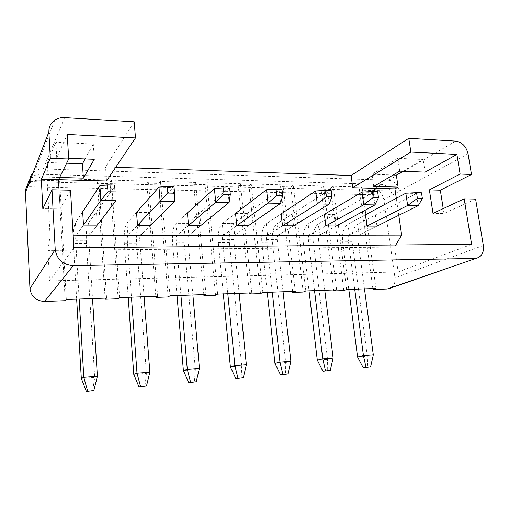<?xml version="1.0" encoding="UTF-8"?>
<svg xmlns="http://www.w3.org/2000/svg" width="509" height="509" viewBox="0 0 509 509"><rect width="100%" height="100%" fill="white"/><g stroke="black" fill="none" stroke-linecap="round" stroke-linejoin="round"><path stroke-width="0.38" stroke-dasharray="2.54 1.91" d="M203.829 294.596L193.706 184.36L205.051 184.659L207.036 182.776L240.401 183.711L238.225 185.55L249.365 292.968M215.542 295.233L205.051 184.659M260.493 293.598L249.009 185.836L238.225 185.55M292.605 291.428L280.561 186.682L290.817 186.956L293.286 185.181L323.489 186.02L320.867 187.757L333.719 289.958M303.199 292.045L290.817 186.956M343.81 290.575L330.64 188.025L320.867 187.757M372.855 288.558L359.29 188.788L373.237 189.163C378.893 189.933 382.437 193.452 383.869 199.719L394.978 277.85C395.455 282.533 393.998 285.937 390.607 288.062M168.148 296.957L158.776 183.425L146.827 183.1L155.811 296.314M118.113 298.77L110.008 182.12L97.397 181.783L105.096 298.128M402.95 171.266L423.125 159.502L397.841 158.312L372.034 174.237L393.164 175.001M455.765 141.127L388.596 180.224L43.189 168.931L64.618 117.63M134.217 121.81L105.554 166.92L115.74 167.276M85.111 158.954L93.281 144.034L55.875 142.278L47.324 162.511L66.628 163.204M68.645 158.318L56.741 157.854L67.239 134.44M58.535 179.677L47.095 179.365L48.094 177.132L59.623 177.463M376.946 226.111L359.08 234.961L376.946 226.111L375.387 214.887L357.63 224.157L347.965 224.113L349.397 234.98L359.08 234.961L357.63 224.157C353.303 227.319 351.49 233.192 352.19 241.781L367.32 356.179L357.56 356.936M375.387 214.887L365.437 214.785L347.965 224.113C343.715 227.294 341.933 233.205 342.627 241.845L348.799 289.417M348.143 239.09L357.802 239.045C357.642 237.035 358.069 235.673 359.08 234.961L349.397 234.98L366.983 226.072L349.397 234.98C348.404 235.692 347.984 237.067 348.143 239.09L354.722 289.207M336.309 225.964L319.652 235.037L336.309 225.964L334.827 214.461L318.278 223.973L308.136 223.928L309.485 235.063L319.652 235.037L318.278 223.973C314.257 227.211 312.577 233.23 313.245 242.023L327.541 359.278L317.292 360.079M334.827 214.461L324.367 214.346L308.136 223.928C304.197 227.186 302.55 233.237 303.211 242.087L309.027 290.836M308.333 239.275L318.469 239.224C318.316 237.162 318.71 235.769 319.652 235.037L309.485 235.063L325.824 225.926L309.485 235.063C308.562 235.794 308.18 237.194 308.333 239.275L314.537 290.639M293.534 225.811L278.232 235.126L293.534 225.811L292.147 214.009L276.953 223.782L266.296 223.731L267.549 235.145L278.232 235.126L276.953 223.782C273.263 227.103 271.736 233.268 272.366 242.278L285.74 362.535L274.949 363.375M292.147 214.009L281.127 213.888L266.296 223.731C262.695 227.071 261.206 233.281 261.83 242.348L267.25 292.331M266.5 239.465L277.157 239.415C277.011 237.302 277.367 235.871 278.232 235.126L267.549 235.145L282.482 225.773L267.549 235.145C266.71 235.896 266.36 237.334 266.5 239.465L272.283 292.153M248.443 225.652L234.674 235.209L248.443 225.652L247.17 213.532L233.497 223.572L222.28 223.521L223.432 235.234L234.674 235.209L233.497 223.572C230.183 226.982 228.821 233.307 229.413 242.551L241.737 365.965L230.373 366.855M247.17 213.532L235.54 213.405L222.28 223.521C219.067 226.95 217.757 233.319 218.329 242.615L223.305 293.903M222.503 239.663L233.714 239.612C233.58 237.442 233.898 235.979 234.674 235.209L223.432 235.234L236.793 225.614L223.432 235.234C222.681 236.004 222.369 237.48 222.503 239.663L227.809 293.738M200.858 225.487L188.807 235.304L200.858 225.487L199.7 213.029L187.745 223.356L175.923 223.305L176.96 235.33L188.807 235.304L187.745 223.356C184.85 226.861 183.679 233.351 184.22 242.831L195.367 369.585L183.386 370.514M199.7 213.029L187.42 212.896L175.923 223.305C173.149 226.829 172.023 233.364 172.551 242.901L177.024 295.557M176.165 239.873L187.98 239.822C187.853 237.595 188.133 236.087 188.807 235.304L176.96 235.33L188.546 225.442L176.96 235.33C176.311 236.119 176.044 237.633 176.165 239.873L180.937 295.417M65.216 300.692L58.529 180.74L38.474 180.205L40.962 174.25C37.882 174.18 35.134 174.962 32.722 176.598L31.068 177.978M27.721 185.111L30.4 182.534C32.767 180.924 35.458 180.148 38.474 180.205M97.295 225.118L89.361 235.502L97.295 225.118L96.43 211.935L82.668 211.789L75.389 222.827L76.146 235.533L89.361 235.502L88.566 222.891L75.389 222.827C73.646 226.556 72.978 233.453 73.391 243.525L76.655 299.139M47.095 179.365L50.073 235.839L73.201 235.788M398.789 215.294L396.314 198.294M106.515 180.988L105.554 166.92M150.549 225.309L140.439 235.4L150.549 225.309L149.531 212.495L136.546 212.355L127.027 223.076L127.937 235.425L140.439 235.4L139.504 223.133L127.027 223.076C124.737 226.696 123.833 233.408 124.304 243.207L128.211 297.301M59.057 189.965L60.107 208.894L42.832 208.684M60.107 208.894L70.522 190.213M475.603 199.095L443.994 213.494L433.006 213.366M443.994 213.494L443.224 208.607M158.776 183.425L160.475 181.484L195.621 182.457L193.706 184.36M110.008 182.12L111.388 180.116L148.45 181.147L146.827 183.1M58.529 180.74L59.547 178.672L98.695 179.76L97.397 181.783M388.596 180.224C394.392 181.051 398.038 184.703 399.54 191.174L392.178 195.189C390.708 188.814 387.107 185.225 381.375 184.423L40.962 174.25M330.64 188.025L333.312 186.294L362.096 187.096L359.29 188.788M249.009 185.836L251.242 184.01L282.972 184.894L280.561 186.682M383.869 199.719L392.178 195.189L27.69 186.714M468.051 153.801L399.54 191.174L29.675 181.579M33.11 172.697L34.797 171.298C37.252 169.643 40.052 168.854 43.189 168.931M395.811 244.982L394.596 247.043L47.967 250.428L49.551 280.917L73.9 247.705M47.967 250.428L50.073 235.839M48.094 177.132L47.324 162.511M56.741 157.854L55.875 142.278M49.551 280.917L398.159 271.959L394.596 247.043M398.159 271.959L471.62 244.339M425.072 172.125L423.125 159.502M75.676 240.331L88.846 240.273C88.751 237.919 88.922 236.335 89.361 235.502L76.146 235.533L83.482 225.067L76.146 235.533C75.733 236.367 75.58 237.964 75.676 240.331L79.162 299.05M96.43 211.935L88.566 222.891C86.683 226.594 85.951 233.44 86.384 243.442L94.712 377.43L81.319 378.473M127.295 240.095L139.759 240.044C139.651 237.754 139.873 236.208 140.439 235.4L127.937 235.425L137.525 225.264L127.937 235.425C127.396 236.24 127.186 237.792 127.295 240.095L131.462 297.18M149.531 212.495L139.504 223.133C137.086 226.728 136.119 233.396 136.609 243.13L146.433 373.396L133.772 374.382M399.73 171.139L397.841 158.312M373.733 186.415L372.034 174.237M94.286 159.311L93.281 144.034M106.566 298.07L98.695 179.76M66.323 299.508L59.547 178.672M157.637 296.244L148.45 181.147M119.602 297.606L111.388 180.116M375.96 288.45L362.096 187.096M346.642 289.494L333.312 186.294M336.627 289.85L323.489 186.02M305.82 290.951L293.286 185.181M295.29 291.333L282.972 184.894M262.879 292.49L251.242 184.01M251.796 292.885L240.401 183.711M217.661 294.1L207.036 182.776M205.98 294.52L195.621 182.457M169.968 295.805L160.475 181.484M88.846 240.273L92.511 298.573M97.397 376.285L94.712 377.43L92.663 390.867M82.668 211.789L75.389 222.827L88.566 222.891L115.021 186.027L99.891 185.651M139.759 240.044L144.085 296.734M149.843 372.219L146.433 373.396L144.925 386.426M136.546 212.355L127.027 223.076L139.504 223.133L173.149 187.458L174.364 201.539M158.961 187.108L173.149 187.458L174.002 186.568M187.98 239.822L192.892 294.991M199.426 368.376L195.367 369.585L194.349 382.221M187.42 212.896L175.923 223.305L187.745 223.356L227.733 188.814L229.107 202.461M214.404 188.483L227.733 188.814L229.661 187.974M233.714 239.612L239.147 293.337M246.362 364.743L241.737 365.965L241.151 378.238M235.54 213.405L222.28 223.521L233.497 223.572L279.091 190.08L280.605 203.333M266.538 189.768L279.091 190.08L281.961 189.297M277.157 239.415L283.049 291.765M290.874 361.295L285.74 362.535L285.549 374.465M281.127 213.888L266.296 223.731L276.953 223.782L327.491 191.276L329.132 204.147M315.656 190.983L327.491 191.276L331.206 190.538M318.469 239.224L324.767 290.276M333.128 358.024L327.541 359.278L327.707 370.876M324.367 214.346L308.136 223.928L318.278 223.973L373.192 192.408L374.936 204.923M362.007 192.128L373.192 192.408L377.64 191.708M357.802 239.045L364.469 288.858M373.307 354.913L367.32 356.179L367.803 367.466M365.437 214.785L347.965 224.113L357.63 224.157L416.407 193.477L418.245 205.655M405.826 193.216L416.407 193.477L421.509 192.816M381.375 184.423L373.237 189.163M483.334 245.51L394.978 277.85M86.384 243.442L73.391 243.525M136.609 243.13L124.304 243.207M184.22 242.831L172.551 242.901M229.413 242.551L218.329 242.615M272.366 242.278L261.83 242.348M313.245 242.023L303.211 242.087M352.19 241.781L342.627 241.845M32.722 176.598L30.4 182.534M54.813 120.124L34.797 171.298"/><path stroke-width="0.76" d="M390.607 288.062L387.184 288.997L372.989 289.513L375.96 288.45L346.642 289.494L343.81 290.575L333.84 290.932L336.627 289.85L305.82 290.951L303.199 292.045L292.726 292.427L295.29 291.333L262.879 292.49L260.493 293.598L249.474 293.998L251.796 292.885L217.661 294.1L215.542 295.233L203.931 295.653L203.829 294.596M249.474 293.998L249.365 292.968M292.726 292.427L292.605 291.428M333.84 290.932L333.719 289.958M372.989 289.513L372.855 288.558M203.931 295.653L205.98 294.52L169.968 295.805L168.148 296.957L155.894 297.402L155.811 296.314M155.894 297.402L157.637 296.244L119.602 297.606L118.113 298.77L105.166 299.241L105.096 298.128M393.164 175.001L396.352 175.115L402.95 171.266M443.224 208.607L440.323 190.194L471.499 174.472L468.051 153.801C466.231 146.452 462.134 142.227 455.765 141.127L408.791 138.308L351.108 175.484L115.74 167.276M58.535 179.677L106.515 180.988L135.464 137.939L134.217 121.81L64.618 117.63C60.946 117.439 57.682 118.266 54.813 120.124C50.735 122.987 48.756 126.932 48.877 131.958L25.463 192.459L29.955 288.584L55.214 249.499L51.994 189.806L42.832 208.684L41.331 179.314L50.302 158.318L48.877 131.958M66.628 163.204L82.464 163.777L85.111 158.954M59.623 177.463L83.361 178.137L94.286 159.311L68.645 158.318M135.464 137.939L67.239 134.44L68.69 159.018L50.302 158.318M396.314 198.294L394.939 188.871L352.756 187.719L410.871 152.064L408.791 138.308M394.939 188.871L398.108 187.108L396.352 175.115M471.499 174.472L460.123 174.04L456.91 154.431L425.072 172.125L399.73 171.139L373.733 186.415L398.108 187.108M456.91 154.431L410.871 152.064M366.983 226.072L376.946 226.111L418.245 205.655L407.645 205.471L366.983 226.072L365.437 214.785L405.826 193.216L407.645 205.471L417.418 198.453L422.387 198.555L421.509 192.816L416.547 192.688L417.418 198.453M325.824 225.926L336.309 225.964L374.936 204.923L363.731 204.733L325.824 225.926L324.367 214.346L362.007 192.128L363.731 204.733L373.218 197.498L378.473 197.613L377.64 191.708L372.391 191.575L373.218 197.498M282.482 225.773L293.534 225.811L329.132 204.147L317.266 203.95L282.482 225.773L281.127 213.888L315.656 190.983L317.266 203.95L326.415 196.493L331.983 196.614L331.206 190.538L325.639 190.398L326.415 196.493M236.793 225.614L248.443 225.652L280.605 203.333L268.02 203.116L236.793 225.614L235.54 213.405L266.538 189.768L268.02 203.116L276.769 195.424L282.686 195.551L281.961 189.297L276.056 189.144L276.769 195.424M188.546 225.442L200.858 225.487L229.107 202.461L215.74 202.238L188.546 225.442L187.42 212.896L214.404 188.483L215.74 202.238L224.024 194.285L230.316 194.425L229.661 187.974L223.381 187.815L224.024 194.285M105.166 299.241L106.566 298.07L66.323 299.508L65.216 300.692L44.582 301.443C36.082 300.94 31.202 296.652 29.955 288.584M25.463 192.459C25.361 189.73 26.118 187.28 27.721 185.111M107.978 191.791L115.136 191.944L114.646 185.072L107.507 184.894L107.978 191.791L100.871 200.298L99.891 185.651L82.668 211.789L83.482 225.067L97.295 225.118L116.052 200.552L100.871 200.298L83.482 225.067M398.789 215.294L401.665 235.082L73.201 235.788M352.756 187.719L351.108 175.484M167.875 193.083L174.574 193.223L174.002 186.568L167.308 186.402L167.875 193.083L160.131 201.297L158.961 187.108L136.546 212.355L137.525 225.264L150.549 225.309L174.364 201.539L160.131 201.297L137.525 225.264M68.69 159.018L58.484 179.785L41.331 179.314M58.484 179.785L59.057 189.965M387.184 288.997L476.157 258.343C481.654 256.841 484.053 252.566 483.334 245.51L475.603 199.095L464.183 198.847L471.62 244.339L73.9 247.705L70.522 190.213L51.994 189.806M440.323 190.194L429.373 189.895L460.123 174.04M464.183 198.847L433.006 213.366L429.373 189.895M474.986 258.445L73.258 265.653L44.582 301.443M55.214 249.499C56.823 259.456 62.836 264.839 73.258 265.653M31.068 177.978C28.708 180.402 27.581 183.316 27.69 186.714M29.675 181.579C29.567 178.125 30.712 175.16 33.11 172.697M401.665 235.082L395.811 244.982M83.361 178.137L82.464 163.777M76.655 299.139L81.319 378.473L83.807 377.334L97.397 376.285L93.898 390.435L86.409 391.402L93.898 390.435M92.511 298.573L97.397 376.285M79.162 299.05L83.807 377.334L87.599 390.969M114.646 185.072L115.136 191.944M86.409 391.402L81.319 378.473M107.507 184.894L99.891 185.651M128.211 297.301L133.772 374.382L137.01 373.212L149.843 372.219L146.503 385.968L139.014 386.929L146.503 385.968M144.085 296.734L149.843 372.219M131.462 297.18L137.01 373.212L140.548 386.477M139.014 386.929L133.772 374.382M167.308 186.402L158.961 187.108M174.364 201.539L174.574 193.223M177.024 295.557L183.386 370.514L187.287 369.318L199.426 368.376L196.226 381.75L188.75 382.698L196.226 381.75M192.892 294.991L199.426 368.376M180.937 295.417L187.287 369.318L190.595 382.227M188.75 382.698L183.386 370.514M223.381 187.815L214.404 188.483M229.107 202.461L230.316 194.425M223.305 293.903L230.373 366.855L234.865 365.634L246.362 364.743L243.296 377.754L235.852 378.69L243.296 377.754M239.147 293.337L246.362 364.743M227.809 293.738L234.865 365.634L237.964 378.206M235.852 378.69L230.373 366.855M276.056 189.144L266.538 189.768M280.605 203.333L282.686 195.551M267.25 292.331L274.949 363.375L279.963 362.141L290.874 361.295L287.929 373.969L280.516 374.891L287.929 373.969M283.049 291.765L290.874 361.295M272.283 292.153L279.963 362.141L282.87 374.395M280.516 374.891L274.949 363.375M325.639 190.398L315.656 190.983M329.132 204.147L331.983 196.614M309.027 290.836L317.292 360.079L322.77 358.826L333.128 358.024L330.303 370.367L322.929 371.284L330.303 370.367M324.767 290.276L333.128 358.024M314.537 290.639L322.77 358.826L325.499 370.775M322.929 371.284L317.292 360.079M372.391 191.575L362.007 192.128M374.936 204.923L378.473 197.613M348.799 289.417L357.56 356.936L363.451 355.676L373.307 354.913L370.59 366.951L363.254 367.854L370.59 366.951M364.469 288.858L373.307 354.913M354.722 289.207L363.451 355.676L366.016 367.339M363.254 367.854L357.56 356.936M416.547 192.688L405.826 193.216M418.245 205.655L422.387 198.555M476.157 258.343L388.227 288.889"/></g></svg>

